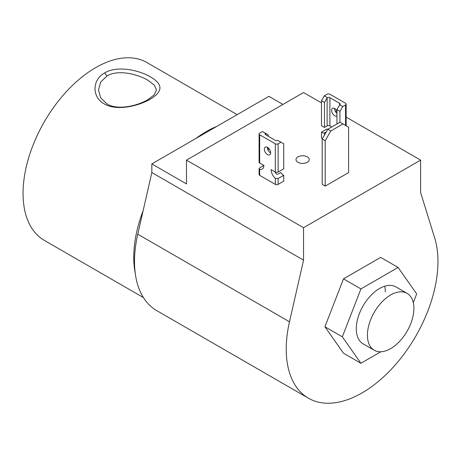 <?xml version="1.0" encoding="UTF-8"?>
<svg xmlns="http://www.w3.org/2000/svg" width="461" height="461" viewBox="0 0 461 461"><rect width="100%" height="100%" fill="white"/><g stroke="black" fill="none" stroke-linecap="round" stroke-linejoin="round"><path stroke-width="0.69" d="M407.075 293.346L395.93 286.915A32.846 18.964 120 0 0 370.621 295.714A32.846 18.964 120 0 0 356.284 328.768A32.846 18.964 120 0 0 363.084 343.808L374.228 350.239A32.846 18.964 120 0 0 399.543 341.44A32.846 18.964 120 0 0 413.88 308.386A32.846 18.964 120 0 0 407.075 293.346A32.846 18.964 120 0 0 381.766 302.145A32.846 18.964 120 0 0 367.429 335.205A32.846 18.964 120 0 0 374.228 350.239M413.281 302.67L416.681 293.899L398.097 267.455L360.923 288.914L342.333 336.824L360.923 363.268L380.832 351.772M398.097 267.455L380.677 257.394L343.503 278.859L324.913 326.768L343.503 353.207L360.923 363.268M385.315 291.894A32.846 18.964 120 0 0 384.722 286.212M360.923 288.914L343.503 278.859M342.333 336.824L324.913 326.768M330.808 130.97L325.189 140.703L325.189 186.123L348.602 172.61L348.602 127.184L339.988 122.211L327.811 129.241L330.808 130.97L342.984 123.94M325.189 140.703L322.193 138.974L322.193 184.394L325.189 186.123M322.193 138.974L327.811 129.241M307.297 156.873A6.621 3.826 0 0 0 300.082 156.043A6.621 3.826 0 0 0 295.991 159.575A6.621 3.826 0 0 0 297.933 162.278A6.621 3.826 0 0 0 305.147 163.108A6.621 3.826 0 0 0 309.239 159.575A6.621 3.826 0 0 0 307.297 156.873M346.142 117.111L420.622 160.117L420.622 192.56L434.683 237.962A107.286 61.941 -60 0 1 437.95 261.502A107.286 61.941 -60 0 1 391.118 369.474A107.286 61.941 -60 0 1 308.444 398.212L156.723 310.616A107.286 61.941 -60 0 1 134.503 261.502A107.286 61.941 -60 0 1 137.77 234.188L151.83 172.552L303.551 260.154L303.551 227.705L186.48 160.117L186.48 183.91L151.83 163.903L151.83 172.552M308.444 398.212A107.286 61.941 -60 0 1 286.223 349.104A107.286 61.941 -60 0 1 289.491 321.784L303.551 260.154M282.95 104.422L268.901 96.314L151.83 163.903M420.622 160.117L303.551 227.705M321.49 102.884L303.551 92.528L186.48 160.117M335.032 110.703L336.939 111.804M336.939 116.005A4.437 2.564 60 0 1 334.738 115.78A4.437 2.564 60 0 1 331.839 111.867A4.437 2.564 60 0 1 332.519 108.312A4.437 2.564 60 0 1 334.738 108.531A4.437 2.564 60 0 1 336.939 110.842M334.605 108.456A4.437 2.564 -120 0 0 336.939 113.469M327.304 97.588L324.486 102.446L321.49 100.717L324.296 95.853L327.304 97.588A1.988 1.147 180 0 1 329.915 97.692L339.561 103.258A1.988 1.147 180 0 1 340.143 104.071A1.988 1.147 180 0 1 339.74 104.768L342.748 106.503L339.936 111.372L336.939 109.637L336.939 123.969M339.936 111.372L339.936 122.24M342.748 106.503L345.56 104.883A1.988 1.147 0 0 0 346.142 104.071A1.988 1.147 0 0 0 345.56 103.258L329.915 94.228A1.988 1.147 0 0 0 327.108 94.228L324.296 95.853M321.49 100.717L321.49 125.697L324.486 127.432L327.108 125.916A1.988 1.147 180 0 1 329.915 125.916L331.136 126.619A7.946 4.587 60 0 1 331.096 127.345M324.486 102.446L324.486 127.432M336.939 109.637L339.74 104.768M327.108 128.942L321.49 132.186L321.49 138.029L322.423 138.571M326.284 131.881L324.486 132.918L324.486 134.998M324.486 132.918A7.946 4.587 60 0 1 321.49 132.186M267.495 147.353A4.437 2.564 -120 0 0 265.277 147.134A4.437 2.564 -120 0 0 264.597 150.689A4.437 2.564 -120 0 0 267.495 154.602A4.437 2.564 -120 0 0 269.714 154.821A4.437 2.564 -120 0 0 270.394 151.266A4.437 2.564 -120 0 0 267.495 147.353M267.357 147.278A4.437 2.564 -120 0 0 270.492 152.873A4.437 2.564 -120 0 0 270.63 152.948M280.933 142.19L278.127 143.815A1.988 1.147 180 0 1 275.315 143.815L259.676 134.785A1.988 1.147 180 0 1 259.094 133.972A1.988 1.147 180 0 1 259.676 133.16L262.482 131.541L265.496 133.275A1.988 1.147 0 0 0 265.087 133.972A1.988 1.147 0 0 0 265.669 134.785L275.315 140.351A1.988 1.147 0 0 0 277.925 140.455L283.745 143.815L283.745 168.795L278.127 172.039A1.988 1.147 180 0 1 275.315 172.039L271.103 169.608A7.946 4.587 -120 0 0 275.315 178.321L278.127 178.528L283.745 175.284L283.745 181.127L278.127 184.371L278.127 178.528M265.496 133.275L268.29 134.894L268.29 136.295M268.29 147.935L268.29 150.557M263.888 165.441L259.676 167.879L259.094 168.668L259.676 169.291A7.946 4.587 -120 0 0 262.246 169.083A7.946 4.587 -120 0 0 263.888 165.441L259.676 163.01A1.988 1.147 180 0 1 259.094 162.197L259.094 133.972M274.963 171.838A7.946 4.587 -120 0 0 275.315 172.61C276.001 173.935 276.934 174.419 278.127 174.068L280.749 172.552A7.946 4.587 -120 0 0 283.745 175.284M275.315 178.321L275.315 184.371L259.676 175.336L259.676 169.291M275.315 184.371A1.988 1.147 0 0 0 278.127 184.371M259.094 168.668L259.094 174.529A1.988 1.147 0 0 0 259.676 175.336M147.969 99.634L154.262 94.81L156.452 89.941L154.262 85.101L147.964 80.3C137.274 73.921 117.751 69.329 106.992 75.979L100.688 82.058L98.504 89.935L100.694 97.853L106.992 103.956C117.722 110.536 137.188 105.972 147.969 99.634M104.728 72.901C116.996 65.381 138.744 69.916 150.707 77.027C163.182 84.3 163.021 91.681 150.228 99.173C137.937 106.387 116.241 111.17 104.232 103.869C91.751 97.035 91.969 79.828 104.728 72.901L106.992 75.979M216.739 126.429A102.647 59.267 120 0 0 195.937 138.438M143.141 210.642A102.647 59.267 120 0 0 133.753 257.284A102.647 59.267 120 0 0 135.257 273.385M237.15 114.639L146.961 62.569A102.647 59.267 120 0 0 67.859 90.068A102.647 59.267 120 0 0 23.05 193.372A102.647 59.267 120 0 0 44.308 240.365L143.44 297.599M137.77 234.188L289.491 321.784M345.56 125.427L345.56 104.883M327.108 125.916L327.108 97.905M329.915 97.692L329.915 125.916M339.561 105.096L339.561 103.258M278.127 172.039L278.127 143.815M265.669 134.785L265.669 133.379M259.676 163.01L259.676 134.785M275.315 143.815L275.315 172.039M346.142 104.071L346.142 125.767"/></g></svg>
